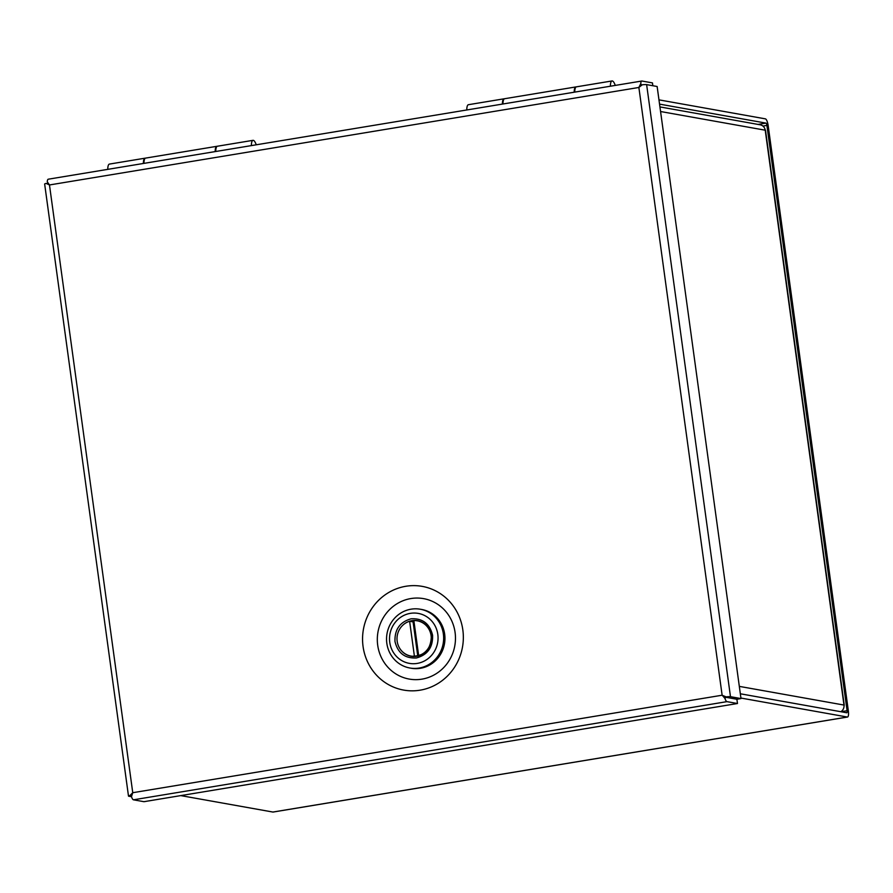 <?xml version="1.0" encoding="UTF-8"?>
<svg xmlns="http://www.w3.org/2000/svg" width="893" height="893" viewBox="0 0 893 893"><rect width="100%" height="100%" fill="white"/><g stroke="black" fill="none" stroke-linecap="round" stroke-linejoin="round"><path stroke-width="1.34" d="M658.967 99.86L765.39 118.858A6.519 1.831 -99.4 0 1 768.17 125.623L848.35 710.94A6.519 1.831 -99.4 0 1 847.513 717.034A6.519 1.831 -99.4 0 1 847.334 717.034L740.911 698.047M180.766 795.607L272.912 812.05A6.519 1.831 80.6 0 0 273.102 812.05A6.519 1.831 80.6 0 0 273.269 811.994M758.057 124.428L765.971 123.111L659.559 104.124M765.971 123.111A2.199 0.614 -99.4 0 1 766.908 125.4L847.089 710.716A2.199 0.614 -99.4 0 1 846.81 712.77A2.199 0.614 -99.4 0 1 846.754 712.77L740.33 693.783M840.826 711.721A6.519 6.229 -79.9 0 0 843.974 705.057A6.519 0.614 -7.8 0 1 844.253 705.191A6.519 0.614 -7.8 0 1 844.008 705.403M844.253 705.191L765.513 130.345A6.519 0.614 172.2 0 0 765.223 130.199A6.519 6.229 -79.9 0 0 760.2 124.808L659.938 106.914M417.221 663.41A25.372 24.234 -79.9 0 0 437.816 634.41A25.372 24.234 -79.9 0 0 410.356 613.357A25.372 24.234 -79.9 0 0 389.761 642.357A25.372 24.234 -79.9 0 0 417.221 663.41M419.13 668.053A29.849 28.509 -79.9 0 0 443.642 638.785A29.849 28.509 -79.9 0 0 420.335 609.238A29.849 28.509 -79.9 0 0 411.059 609.182A29.849 28.509 -79.9 0 0 386.546 638.45A29.849 28.509 -79.9 0 0 409.854 667.997A29.849 28.509 -79.9 0 0 419.13 668.053M409.854 667.997L411.148 668.232A29.849 28.509 -79.9 0 0 420.424 668.288A29.849 28.509 -79.9 0 0 444.948 639.02A29.849 28.509 -79.9 0 0 421.641 609.461L420.335 609.238M418.661 655.618L413.861 620.568A17.905 17.112 100.1 0 1 417.288 620.814A17.905 17.112 100.1 0 1 431.096 635.637A17.905 17.112 100.1 0 1 418.661 655.618L419.107 655.696M415.212 656.467L414.419 656.322A17.905 17.112 100.1 0 1 410.992 656.076A17.905 17.112 100.1 0 1 397.173 641.252A17.905 17.112 100.1 0 1 409.619 621.271L413.091 621.896A17.905 17.112 -79.9 0 1 414.006 621.64M409.619 621.271L414.419 656.322M417.768 656.076L413.091 621.896M420.067 690.189A52.676 50.321 100.1 0 1 363.06 646.487A52.676 50.321 100.1 0 1 405.835 586.277A52.676 50.321 100.1 0 1 462.842 629.978A52.676 50.321 100.1 0 1 420.067 690.189M410.88 598.556A40.855 39.024 -79.9 0 0 377.706 645.248A40.855 39.024 -79.9 0 0 421.92 679.149A40.855 39.024 -79.9 0 0 455.084 632.445A40.855 39.024 -79.9 0 0 410.88 598.556M48.445 179.203A6.519 1.831 80.6 0 0 48.267 179.203A6.519 1.831 80.6 0 0 47.262 181.815L49.506 184.94A6.519 0.614 172.2 0 0 49.495 184.951L46.123 183.411A6.519 0.614 172.2 0 0 44.65 184.014L128.492 796.087A6.519 0.614 -7.8 0 1 129.976 795.484L131.851 795.384M638.852 87.458L638.852 87.458A6.519 1.831 80.6 0 0 638.863 87.469L640.761 83.641A6.519 1.831 -99.4 0 1 641.766 81.029A6.519 1.831 -99.4 0 1 641.955 81.029L652.459 82.904L652.85 85.728M48.669 183.824L47.775 182.552M722.136 695.223L722.113 695.223A6.519 0.614 -7.8 0 1 722.124 695.223L638.875 87.469A6.519 0.614 172.2 0 0 638.863 87.469L641.118 85.683M129.976 795.484L132.744 792.705A6.519 0.614 -7.8 0 1 132.756 792.705A6.519 1.831 -99.4 0 1 132.756 792.705L722.113 695.223L726.4 697.377L723.408 695.77M722.113 695.223A6.519 1.831 80.6 0 0 722.113 695.234L726.121 696.875A6.519 0.614 -7.8 0 1 730.485 696.696L740.989 698.572L657.136 86.498L646.632 84.623A6.519 0.614 172.2 0 0 642.268 84.802L641.509 85.382M132.744 792.705L131.483 796.645A6.519 1.831 80.6 0 0 133.459 799.815L143.963 801.691L737.473 703.517L726.969 701.641A6.519 1.831 -99.4 0 1 724.982 698.471L726.121 696.875M722.236 695.267L724.982 698.471M131.505 796.712L128.782 796.232A6.519 0.614 -7.8 0 1 128.492 796.087M640.761 83.641L641.565 85.114L641.062 85.728M737.473 703.517L736.892 699.264L726.389 697.377L736.892 699.264L740.989 698.572M48.635 183.768L46.123 183.411M49.472 184.94L132.756 792.705M466.771 109.973A10.426 2.925 -99.4 0 1 468.412 104.704L504.032 98.81A10.426 2.925 -99.4 0 1 504.322 98.81M502.379 104.09A10.426 2.925 -99.4 0 1 504.032 98.81M610.377 86.219A10.426 2.925 -99.4 0 1 612.018 80.95L576.409 86.844A10.426 2.925 80.6 0 0 574.757 92.113M612.018 80.95A10.426 2.925 -99.4 0 1 615.277 85.415M574.188 92.213A10.426 2.925 -99.4 0 1 575.829 86.934A10.426 2.925 -99.4 0 1 576.13 86.934M575.829 86.934L504.601 98.721A10.426 2.925 80.6 0 0 502.96 103.99M107.763 169.357A10.426 2.925 -99.4 0 1 109.404 164.089L145.012 158.195A10.426 2.925 -99.4 0 1 145.313 158.195M143.371 163.475A10.426 2.925 -99.4 0 1 145.012 158.195M251.368 145.604A10.426 2.925 -99.4 0 1 253.009 140.335L217.39 146.229A10.426 2.925 80.6 0 0 215.749 151.497M253.009 140.335A10.426 2.925 -99.4 0 1 256.258 144.8M215.18 151.598A10.426 2.925 -99.4 0 1 216.82 146.318A10.426 2.925 -99.4 0 1 217.111 146.318M216.82 146.318L145.592 158.106A10.426 2.925 80.6 0 0 143.952 163.374M847.334 717.034L272.912 812.05M847.089 710.716L840.938 711.732M762.923 126.058L766.908 125.4M660.574 111.525L765.223 130.199L843.974 705.057L739.315 686.382M402.43 625.58A18.061 17.246 100.1 0 1 417.477 620.702A18.061 17.246 100.1 0 1 431.408 635.649A18.061 17.246 100.1 0 1 411.137 656.255A18.061 17.246 100.1 0 1 398.702 646.465M394.985 641.498C397.798 653.107 404.964 658.587 416.473 657.962C427.635 654.837 433.005 647.28 432.592 635.269C429.779 623.671 422.612 618.179 411.104 618.804C399.941 621.93 394.572 629.487 394.985 641.498M638.863 87.469L49.506 184.951M730.485 696.696L646.632 84.623M133.459 799.815L726.969 701.641M847.513 717.034L273.102 812.05M411.137 656.255C424.398 656.444 431.129 649.557 431.33 635.615C429.79 627.478 425.168 622.51 417.477 620.702M417.288 620.814L419.621 621.238M410.992 656.076L413.336 656.489M48.267 179.203L641.766 81.029"/></g></svg>
